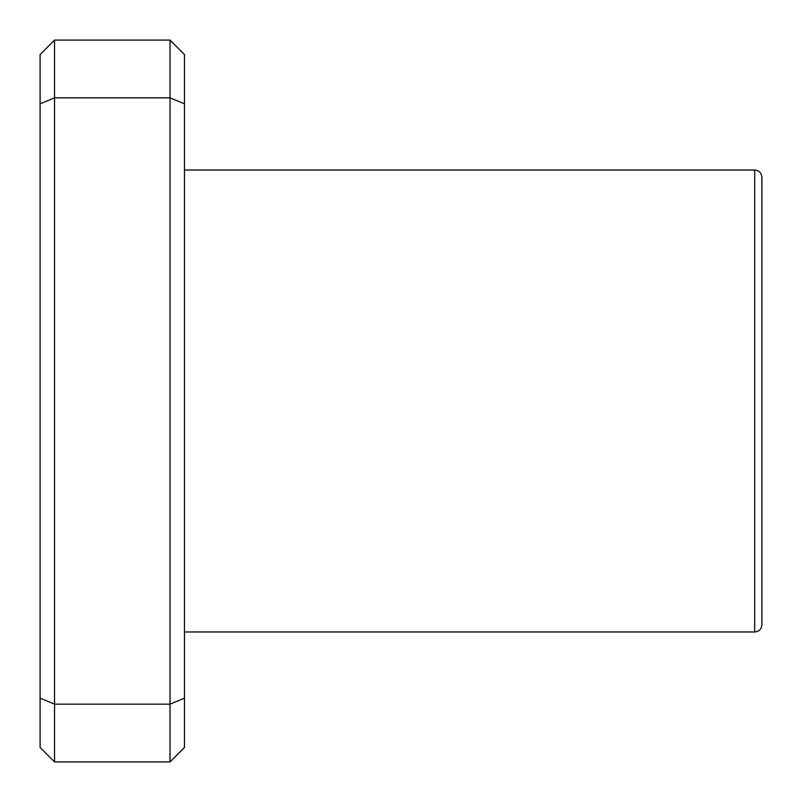 <?xml version="1.0" encoding="UTF-8"?>
<svg xmlns="http://www.w3.org/2000/svg" width="802" height="802" viewBox="0 0 802 802"><rect width="100%" height="100%" fill="white"/><g stroke="black" fill="none" stroke-linecap="round" stroke-linejoin="round"><path stroke-width="1.2" d="M184.46 698.181L184.46 747.464L170.024 761.9L170.024 704.156L54.536 704.156L54.536 97.844L170.024 97.844L170.024 40.1L184.46 54.536L184.46 103.819L170.024 97.844L170.024 704.156L184.46 698.181L184.46 103.819M40.1 103.819L54.536 97.844L54.536 40.1L40.1 54.536L40.1 747.464L54.536 761.9L170.024 761.9M54.536 761.9L54.536 704.156L40.1 698.181M170.024 40.1L54.536 40.1M761.9 401L761.9 177.242C761.429 172.821 759.023 170.415 754.682 170.024L754.682 631.976C759.023 631.585 761.429 629.179 761.9 624.758L761.9 401M184.46 631.976L754.682 631.976M184.46 170.024L754.682 170.024"/></g></svg>

